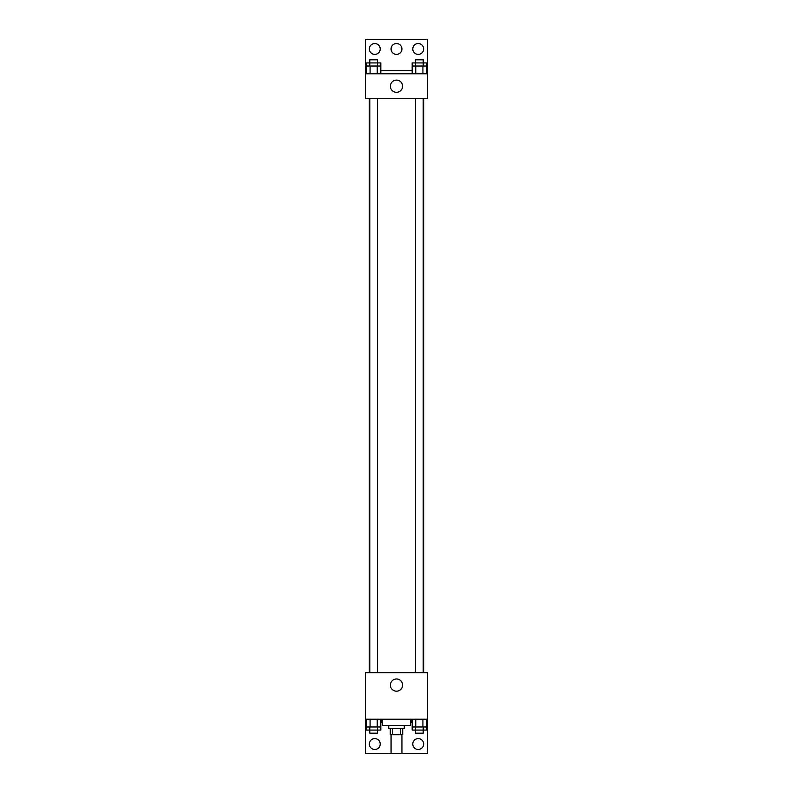 <?xml version="1.0" encoding="UTF-8"?>
<svg xmlns="http://www.w3.org/2000/svg" width="793" height="793" viewBox="0 0 793 793"><rect width="100%" height="100%" fill="white"/><g stroke="black" fill="none" stroke-linecap="round" stroke-linejoin="round"><path stroke-width="1.19" d="M391.068 734.734L391.068 753.35L401.932 753.35L401.932 734.734M400.485 728.529L400.485 734.734L390.295 734.734L390.295 728.529M400.485 734.734L402.705 734.734L402.705 728.529M404.261 725.426L404.261 728.529L388.739 728.529L388.739 725.426M392.515 728.529L392.515 734.734M382.533 719.221L382.533 725.426L410.467 725.426L410.467 719.221M365.474 719.221L365.474 672.672L427.526 672.672L427.526 719.221L365.474 719.221L365.474 753.35L427.526 753.35L427.526 722.324L426.505 722.324M427.526 719.221L427.526 722.324M390.394 685.083A6.106 6.106 0 0 1 399.553 679.799A6.106 6.106 0 0 1 399.553 690.366A6.106 6.106 0 0 1 390.394 685.083M411.131 719.221L411.131 722.324L410.467 722.324M412.172 722.324L411.131 722.324M381.869 719.221L381.869 722.324L380.828 722.324M366.495 722.324L365.474 722.324M382.533 722.324L381.869 722.324M412.786 744.042A5.432 5.432 0 0 1 420.934 739.334A5.432 5.432 0 0 1 420.934 748.741A5.432 5.432 0 0 1 412.786 744.042M369.35 744.042A5.432 5.432 0 0 1 377.498 739.334A5.432 5.432 0 0 1 377.498 748.741A5.432 5.432 0 0 1 369.35 744.042M423.68 98.61L423.68 672.672M423.214 672.672L423.214 98.61M377.537 98.61L377.537 672.672M427.526 98.61L365.474 98.61L365.474 39.65L427.526 39.65L427.526 98.61M427.526 73.779L365.474 73.779M390.394 86.199A6.106 6.106 0 0 1 399.553 80.916A6.106 6.106 0 0 1 399.553 91.482A6.106 6.106 0 0 1 390.394 86.199M365.474 70.676L366.495 70.676M380.828 70.676L412.172 70.676M426.505 70.676L427.526 70.676M391.068 48.958A5.432 5.432 0 0 1 399.216 44.259A5.432 5.432 0 0 1 399.216 53.666A5.432 5.432 0 0 1 391.068 48.958M380.214 48.958A5.432 5.432 0 0 1 372.066 53.666A5.432 5.432 0 0 1 372.066 44.259A5.432 5.432 0 0 1 380.214 48.958M423.65 48.958A5.432 5.432 0 0 1 415.502 53.666A5.432 5.432 0 0 1 415.502 44.259A5.432 5.432 0 0 1 423.65 48.958M423.214 66.027L423.214 59.822L415.463 59.822L415.463 62.925L426.505 62.925L426.505 66.027L412.172 66.027L412.172 73.779M426.505 66.027L426.505 73.779M422.917 66.027L422.917 73.779M415.76 66.027L415.76 73.779M377.537 66.027L377.537 59.822L369.786 59.822L369.786 62.925L380.828 62.925L380.828 66.027L366.495 66.027L366.495 73.779M380.828 66.027L380.828 73.779M377.24 66.027L377.24 73.779M370.083 66.027L370.083 73.779M415.463 66.027L415.463 62.925L412.172 62.925L412.172 66.027M369.786 66.027L369.786 62.925L366.495 62.925L366.495 66.027M426.505 719.221L426.505 726.973L412.172 726.973L412.172 730.075L423.214 730.075L423.214 733.178L415.463 733.178L415.463 726.973M412.172 719.221L412.172 726.973M422.917 719.221L422.917 726.973M415.76 719.221L415.76 726.973M423.214 726.973L423.214 730.075L426.505 730.075L426.505 726.973M380.828 719.221L380.828 726.973L366.495 726.973L366.495 730.075L377.537 730.075L377.537 733.178L369.786 733.178L369.786 726.973M366.495 719.221L366.495 726.973M377.24 719.221L377.24 726.973M370.083 719.221L370.083 726.973M377.537 726.973L377.537 730.075L380.828 730.075L380.828 726.973M369.32 98.61L369.32 672.672M415.463 672.672L415.463 98.61M369.786 98.61L369.786 672.672"/></g></svg>
